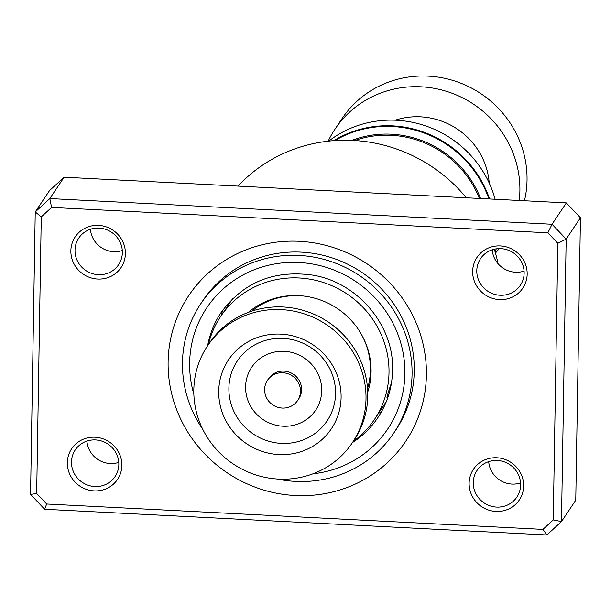 <?xml version="1.0" encoding="UTF-8"?>
<svg xmlns="http://www.w3.org/2000/svg" width="611" height="611" viewBox="0 0 611 611"><rect width="100%" height="100%" fill="white"/><g stroke="black" fill="none" stroke-linecap="round" stroke-linejoin="round"><path stroke-width="0.92" d="M495.284 252.496A105.26 101.281 -146.2 0 0 496.201 248.853M495.124 199.255A105.26 101.281 -146.2 0 0 361.3 124.445A105.26 101.281 -146.2 0 0 328.726 141.126M524.459 200.759A101.632 97.791 -146.2 0 0 494.009 104.015A101.632 97.791 -146.2 0 0 394.309 80.186A101.632 97.791 -146.2 0 0 342.107 118.511L334.965 129.188A101.632 97.791 -146.2 0 0 328.16 141.187M489.22 183.079A70.777 68.104 -146.2 0 0 396.967 119.649A70.777 68.104 -146.2 0 0 395.195 120.207M495.445 253.046A101.632 97.791 -146.2 0 0 499.218 248.608M519.251 200.492A101.632 97.791 -146.2 0 0 387.168 90.863A101.632 97.791 -146.2 0 0 334.965 129.188M294.38 404.1A18.147 17.459 -146.2 0 0 297.633 400.495A18.147 17.459 -146.2 0 0 294.258 377.43A18.147 17.459 -146.2 0 0 270.719 376.712A18.147 17.459 -146.2 0 0 267.465 380.317A18.147 17.459 -146.2 0 0 270.841 403.382A18.147 17.459 -146.2 0 0 294.38 404.1M297.633 400.495L298.733 398.853A18.147 17.459 -146.2 0 0 295.357 375.788A18.147 17.459 -146.2 0 0 271.819 375.07A18.147 17.459 -146.2 0 0 268.565 378.675L267.465 380.317M352.326 442.769L354.082 440.141A87.113 83.822 -146.2 0 0 337.875 329.451A87.113 83.822 -146.2 0 0 224.879 325.991A87.113 83.822 -146.2 0 0 209.26 343.298L207.503 345.925A87.113 83.822 -146.2 0 0 223.71 456.623A87.113 83.822 -146.2 0 0 336.707 460.083A87.113 83.822 -146.2 0 0 352.326 442.769A87.113 83.822 -146.2 0 0 336.119 332.079A87.113 83.822 -146.2 0 0 223.122 328.619A87.113 83.822 -146.2 0 0 207.503 345.925M239.55 347.636A61.91 59.573 -146.2 0 0 233.914 432.481A61.91 59.573 -146.2 0 0 320.271 441.066A61.91 59.573 -146.2 0 0 325.915 356.213A61.91 59.573 -146.2 0 0 239.55 347.636M469.126 483.209A27.587 26.54 33.8 0 1 496.842 457.769A27.587 26.54 33.8 0 1 523.658 485.997A27.587 26.54 33.8 0 1 495.949 511.438A27.587 26.54 33.8 0 1 469.126 483.209M520.618 484.997A23.959 23.05 -146.2 0 0 503.808 461.702A23.959 23.05 -146.2 0 0 477.031 470.47A23.959 23.05 -146.2 0 0 473.265 482.568A23.959 23.05 -146.2 0 0 490.083 505.862A23.959 23.05 -146.2 0 0 516.86 497.102A23.959 23.05 -146.2 0 0 520.618 484.997M67.347 462.657A27.587 26.54 33.8 0 1 95.056 437.224A27.587 26.54 33.8 0 1 121.872 465.445A27.587 26.54 33.8 0 1 94.163 490.885A27.587 26.54 33.8 0 1 67.347 462.657M118.832 464.444A23.959 23.05 -146.2 0 0 102.022 441.157A23.959 23.05 -146.2 0 0 75.245 449.917A23.959 23.05 -146.2 0 0 71.479 462.023A23.959 23.05 -146.2 0 0 88.297 485.31A23.959 23.05 -146.2 0 0 115.074 476.549A23.959 23.05 -146.2 0 0 118.832 464.444M70.861 250.815A27.587 26.54 33.8 0 1 98.57 225.383A27.587 26.54 33.8 0 1 125.392 253.603A27.587 26.54 33.8 0 1 97.684 279.044A27.587 26.54 33.8 0 1 70.861 250.815M122.353 252.603A23.959 23.05 -146.2 0 0 105.535 229.316A23.959 23.05 -146.2 0 0 78.766 238.076A23.959 23.05 -146.2 0 0 75 250.182A23.959 23.05 -146.2 0 0 91.81 273.468A23.959 23.05 -146.2 0 0 118.587 264.708A23.959 23.05 -146.2 0 0 122.353 252.603M472.647 271.368A27.587 26.54 33.8 0 1 500.356 245.928A27.587 26.54 33.8 0 1 527.171 274.156A27.587 26.54 33.8 0 1 499.462 299.596A27.587 26.54 33.8 0 1 472.647 271.368M524.139 273.155A23.959 23.05 -146.2 0 0 507.321 249.861A23.959 23.05 -146.2 0 0 480.544 258.629A23.959 23.05 -146.2 0 0 476.786 270.726A23.959 23.05 -146.2 0 0 493.596 294.021A23.959 23.05 -146.2 0 0 520.373 285.261A23.959 23.05 -146.2 0 0 524.139 273.155M168.117 361.804A130.67 125.729 33.8 0 1 299.367 241.307A130.67 125.729 33.8 0 1 426.402 375.017A130.67 125.729 33.8 0 1 295.151 495.513A130.67 125.729 33.8 0 1 168.117 361.804M393.812 432.97L396.012 429.686A116.151 111.76 -146.2 0 0 414.25 370.992A116.151 111.76 -146.2 0 0 332.728 258.079A116.151 111.76 -146.2 0 0 202.905 300.559L200.706 303.843A116.151 111.76 33.8 0 1 330.536 261.363A116.151 111.76 33.8 0 1 412.058 374.283A116.151 111.76 33.8 0 1 393.812 432.97A116.151 111.76 33.8 0 1 277.066 479.001M30.55 494.414L35.239 211.956L49.819 198.567L552.054 224.26L566.168 239.115L561.478 521.573L546.891 534.961L44.664 509.269L30.55 494.414L36.675 493.497L46.657 504.006L542.942 529.386L553.253 519.923L557.843 243.315L547.861 232.814L51.576 207.427L41.265 216.897L36.675 493.497M553.253 519.923L561.478 521.573L575.761 500.21L580.45 217.753L566.336 202.898L64.109 177.213L49.522 190.601L35.239 211.956L41.265 216.897M64.109 177.213L49.819 198.567L51.576 207.427M566.336 202.898L552.054 224.26L547.861 232.814M580.45 217.753L566.168 239.115L557.843 243.315M498.095 263.753A152.445 146.686 -146.2 0 0 494.284 249.212M466.315 197.781A152.445 146.686 -146.2 0 0 237.992 186.103M524.078 271.093A23.959 23.05 33.8 0 1 492.222 249.792M520.564 482.934A23.959 23.05 33.8 0 1 488.708 461.633M122.292 250.541A23.959 23.05 33.8 0 1 90.436 229.24M118.778 462.382A23.959 23.05 33.8 0 1 86.922 441.081M46.657 504.006L44.664 509.269M542.942 529.386L546.891 534.961M202.768 429.319A116.151 111.76 33.8 0 1 182.468 362.537A116.151 111.76 33.8 0 1 200.706 303.843M385.32 403.031L374.467 419.452A92.559 89.061 -146.2 0 0 366.791 311.564A92.559 89.061 -146.2 0 0 259.812 284.596A92.559 89.061 -146.2 0 0 220.594 316.551A92.559 89.061 -146.2 0 0 208.389 344.596M391.452 383.128C390.429 385.136 385.969 399.693 387.145 397.203L387.832 395.928M228.514 304.706L232.592 298.756M220.594 316.551L228.758 304.606M258.293 281.411L266.213 278.341M367.738 392.063A74.405 71.594 -146.2 0 0 346.269 315.467A74.405 71.594 -146.2 0 0 267.206 300.948A74.405 71.594 -146.2 0 0 248.478 312.313M353.219 441.44A92.559 89.061 -146.2 0 0 374.467 419.452M251.755 311.159A72.656 69.914 33.8 0 1 275.515 298.634A72.656 69.914 33.8 0 1 304.057 296.083M361.498 334.5A72.656 69.914 33.8 0 1 367.555 388.596M333.789 140.66A105.26 101.281 33.8 0 1 357.542 130.059A105.26 101.281 33.8 0 1 489.564 198.972M488.876 198.934A104.832 100.876 -146.2 0 0 357.519 130.693A104.832 100.876 -146.2 0 0 334.973 140.576M351.936 140.377A98.424 94.705 33.8 0 1 358.588 138.117A98.424 94.705 33.8 0 1 480.567 198.514M479.368 198.453A97.401 93.72 -146.2 0 0 358.848 139.178A97.401 93.72 -146.2 0 0 354.685 140.522M247.043 350.164A53.967 51.927 -146.2 0 0 242.132 424.133A53.967 51.927 -146.2 0 0 317.407 431.61A53.967 51.927 -146.2 0 0 322.325 357.649A53.967 51.927 -146.2 0 0 247.043 350.164M258.545 359.711A38.508 37.05 -146.2 0 0 255.039 412.478A38.508 37.05 -146.2 0 0 308.754 417.817A38.508 37.05 -146.2 0 0 312.259 365.042A38.508 37.05 -146.2 0 0 258.545 359.711M352.455 442.578A94.369 90.802 -146.2 0 0 377.904 417.58C387.29 403.382 392.178 387.657 392.56 370.388C394.309 325.953 357.947 282.358 312.717 275.126C273.827 269.749 243.254 282.267 221.006 312.664A94.369 90.802 -146.2 0 0 207.633 345.734M193.855 394.202A108.888 104.779 33.8 0 1 189.639 362.903A108.888 104.779 33.8 0 1 299.016 262.486A108.888 104.779 33.8 0 1 404.879 373.909A108.888 104.779 33.8 0 1 312.924 473.823M385.32 403.222L386.19 401.931M385.289 404.077A10.891 10.891 0 0 0 385.312 402.771M378.629 413.227A10.891 10.891 0 0 0 381.768 411.234M387.114 396.463A10.891 10.891 0 0 0 388.565 395.286M229.026 304.507A10.891 10.891 0 0 0 225.36 306.722M223.03 309.777A10.891 10.891 0 0 0 221.824 314.711M230.187 301.192A10.891 10.891 0 0 0 230.11 302.323"/></g></svg>
